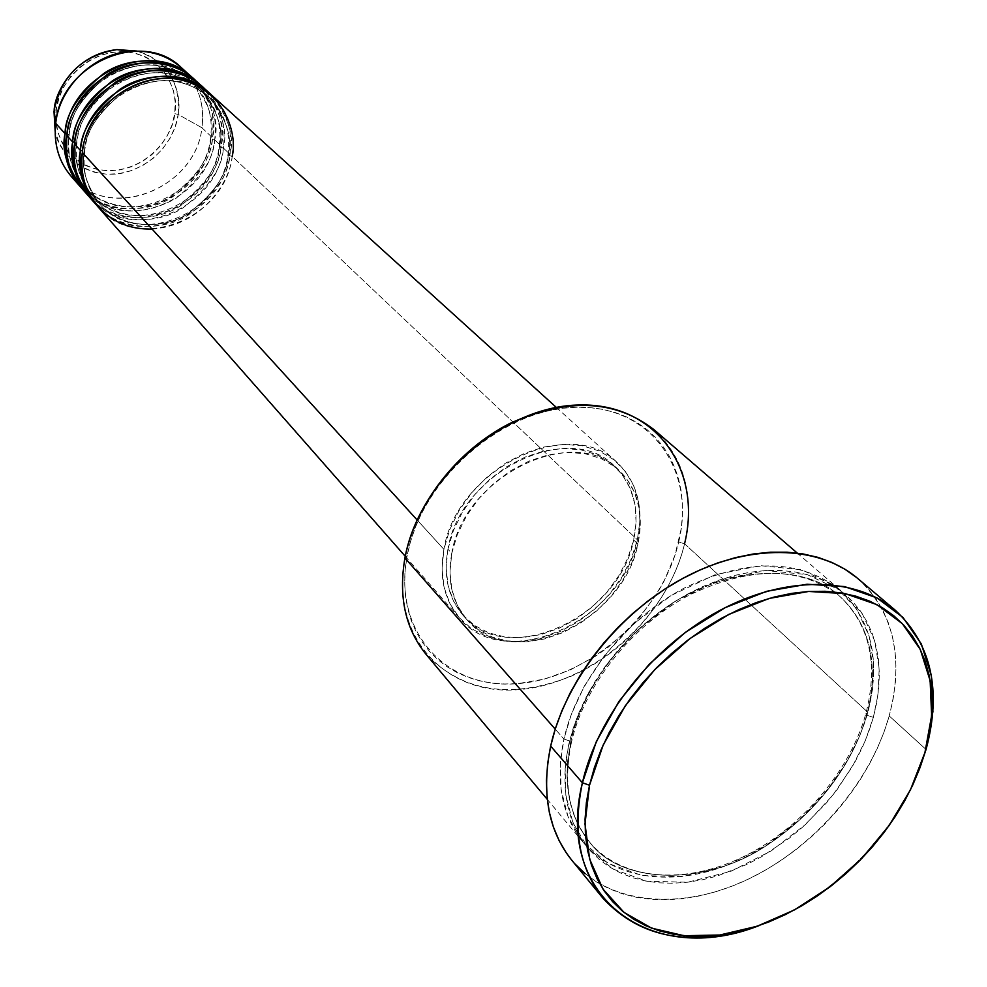<?xml version="1.0" encoding="UTF-8"?>
<svg xmlns="http://www.w3.org/2000/svg" width="987" height="987" viewBox="0 0 987 987"><rect width="100%" height="100%" fill="white"/><g stroke="black" fill="none" stroke-linecap="round" stroke-linejoin="round"><path stroke-width="0.74" stroke-dasharray="4.93 3.7" d="M186.555 72.927C199.559 88.398 204.679 106.67 201.94 127.755L178.191 114.455C180.621 82.143 166.803 60.997 136.699 51.04C174.711 61.416 181.756 97.725 178.191 114.455L174.711 113.641C179.215 95.986 167.543 55.371 124.115 51.595C80.009 51.41 56.382 91.483 56.333 109.779L54.162 110.285M84.463 151.603L82.377 152.59L84.463 151.603C80.959 167.185 86.017 184.618 99.65 203.877C86.017 184.618 80.959 167.185 84.463 151.603L82.624 150.752L84.463 151.603C84.771 133.27 97.17 113.875 121.672 93.407C153.75 75.407 182.706 76.468 208.541 96.603C182.706 76.468 153.75 75.407 121.672 93.407C97.17 113.875 84.771 133.27 84.463 151.603M152.023 229.033C204.84 225.431 231.118 177.956 232.167 156.365L228.145 155.23C227.479 174.341 213.871 193.983 187.308 214.179C158.87 231.933 117.293 225.961 99.65 203.877C117.293 225.961 158.87 231.933 187.308 214.179C213.871 193.983 227.479 174.341 228.145 155.23L229.946 154.268C229.243 173.922 215.302 194.229 188.135 215.178C159.067 233.685 116.01 228.367 97.133 205.827M76.678 143.078L74.593 144.053L76.678 143.078C73.223 158.562 78.269 175.871 91.828 195.031C78.269 175.871 73.223 158.562 76.678 143.078L74.839 142.239L76.678 143.078C76.961 124.88 89.237 105.646 113.542 85.351C145.36 67.523 174.119 68.621 199.806 88.657C174.119 68.621 145.36 67.523 113.542 85.351C89.237 105.646 76.961 124.88 76.678 143.078M93.321 201.286C113.209 222.717 155.477 226.134 183.261 207.702C209.281 187.012 222.643 167.124 223.346 148.025L219.361 146.915C218.732 165.878 205.247 185.371 178.906 205.395C150.678 222.988 109.372 216.98 91.828 195.031C109.372 216.98 150.678 222.988 178.906 205.395C205.247 185.371 218.732 165.878 219.361 146.915L221.162 145.953C220.496 165.483 206.69 185.63 179.72 206.394C150.863 224.74 108.101 219.373 89.336 196.956M69.028 134.713L66.943 135.663L69.028 134.713C65.611 150.073 70.645 167.272 84.142 186.321C70.645 167.272 65.611 150.073 69.028 134.713L67.19 133.874L69.028 134.713C69.275 116.639 81.452 97.553 105.535 77.442C137.119 59.775 165.668 60.91 191.207 80.835C165.668 60.91 137.119 59.775 105.535 77.442C81.452 97.553 69.275 116.639 69.028 134.713M86.634 193.514C112.913 214.759 142.572 216.461 175.637 198.609C200.978 178.178 213.994 158.574 214.672 139.821L210.725 138.723C210.132 157.562 196.771 176.907 170.628 196.746C142.621 214.179 101.587 208.158 84.142 186.321C101.587 208.158 142.621 214.179 170.628 196.746C196.771 176.907 210.132 157.562 210.725 138.723L212.538 137.785C211.897 157.192 198.202 177.179 171.454 197.77C142.807 215.943 100.329 210.539 81.662 188.233C119.822 233.302 206.147 199.078 212.538 137.785L201.94 127.755C204.914 103.783 198.116 83.809 181.571 67.856M426.063 654.332C463.285 692.393 511.772 699.635 571.547 676.058C625.918 652.173 671.37 599.146 684.559 543.775L867.857 712.306C851.189 772.636 800.013 831.572 740.312 859.665C680.672 887.671 616.641 882.07 583.403 842.614C561.788 815.928 555.299 781.408 563.922 739.041L555.212 729.122L563.922 739.041C576.926 680.438 625.116 619.441 683.51 588.437C747.073 557.976 799.223 558.457 839.974 589.856C871.743 619.922 881.033 660.735 867.857 712.306L859.874 735.463L846.858 761.631L827.427 790.032L800.543 818.926L766.109 845.44L725.704 865.858L682.819 876.592L642.179 875.605L608.165 863.366L583.354 842.553L568.105 816.841L561.11 789.6L560.382 763.222L563.922 739.041L570.807 741.373L567.611 761.458L567.007 775.819L568.031 790.747L571.054 805.972L576.47 821.098L580.183 828.463L589.819 842.429C620.761 884.192 704.891 887.301 767.713 844.773C830.018 803.282 857.567 748.948 866.635 715.18C857.567 748.948 830.018 803.282 767.713 844.773C704.891 887.301 620.761 884.192 589.819 842.429L584.625 835.594L576.47 821.098L573.435 813.572L569.265 798.347L567.291 783.234L567.13 768.552L570.807 741.373L571.411 742.545L568.722 744.519L565.144 768.75L565.847 795.189L572.83 822.479L588.092 848.215L612.927 869.041L647.016 881.268L687.742 882.205L730.725 871.398L771.242 850.88L805.774 824.268L832.744 795.288L852.25 766.813L865.328 740.583L873.359 717.364L866.635 715.18L865.796 713.86L867.857 712.306L684.559 543.775L678.698 541.962C696.353 470.244 650.902 405.373 576.704 407.236C502.753 407.952 420.783 479.435 407.162 555.619L404.941 557.963L407.162 555.619L410.506 541.653L415.206 527.712L421.239 513.919L428.543 500.446L437.031 487.405L457.228 463.248L480.99 442.484L493.895 433.651L507.293 425.989L521.05 419.549L535.016 414.429L549.056 410.641L562.997 408.236L576.704 407.236L590.053 407.619L602.897 409.395L615.111 412.504L626.572 416.933L637.183 422.609L646.855 429.456L655.491 437.414L663.017 446.371L669.371 456.253L674.528 466.962L678.414 478.362L681.042 490.366L682.375 502.839L682.424 515.67L681.19 528.761L674.985 555.163L664.054 581.121L656.935 593.656L639.736 617.282L629.805 628.164L607.721 647.632L595.753 656.034L570.486 669.815L544.17 679.142L517.731 683.646L504.764 684.003L492.106 683.09L479.904 680.894L468.257 677.415L457.277 672.69L447.086 666.743L437.784 659.624L429.456 651.371L422.214 642.081L416.132 631.803L411.283 620.65L407.717 608.72L405.497 596.123L404.658 582.996L405.201 569.437L407.162 555.619C392.419 631.84 446.531 689.938 517.731 683.646C588.783 678.414 662.067 613.692 678.698 541.962L684.559 543.775C694.799 496.424 684.633 458.4 654.06 429.715M90.286 198.066C128.088 244.875 216.745 210.515 223.346 148.025L229.946 154.268C234.82 136.366 228.342 116.318 210.527 94.123C226.591 110.31 233.068 130.346 229.946 154.268L223.346 148.025C226.467 123.622 219.645 103.339 202.866 87.152M98.095 206.962C136.107 254.017 225.418 219.299 232.167 156.365L637.392 539.803C622.341 620.996 504.838 674.429 459.523 618.035C444.224 599.985 439.018 577.087 443.916 549.364L442.016 568.759L444.039 587.055L449.838 603.55L459.165 617.615L471.589 628.744L486.591 636.553L503.58 640.785L521.901 641.353L540.864 638.256L559.777 631.668L577.963 621.822L594.766 609.102L609.608 593.977L621.933 576.976L631.322 558.691L637.392 539.803L639.921 520.963L638.749 502.864L633.913 486.209L625.511 471.638L613.828 459.72L599.269 450.985L582.367 445.791L563.762 444.421L544.182 446.951L524.405 453.341L505.27 463.335L487.541 476.573L471.959 492.488L459.177 510.427L449.702 529.649L443.916 549.364L417.106 519.939L443.916 549.364C456.117 469.405 570.252 413.726 617.27 462.632C637.318 482.211 644.03 507.935 637.392 539.803L232.167 156.365C235.35 131.789 228.503 111.371 211.637 95.11M637.91 544.01L633.666 539.975C639.995 509.465 633.592 484.827 614.445 466.061C569.339 418.981 459.708 472.378 447.938 549.167L451.775 553.374C463.631 476.4 573.558 422.806 618.713 469.948C637.886 488.738 644.277 513.425 637.91 544.01L640.341 525.874L639.231 508.465L634.555 492.451L626.474 478.448L615.234 467.011L601.231 458.634L584.97 453.675L567.081 452.379L548.254 454.847L529.242 461.003L510.834 470.639L493.784 483.371L478.794 498.682L466.493 515.93L457.376 534.423L451.775 553.374L449.924 572.016L451.836 589.621L457.388 605.487L466.32 619.022L478.251 629.718L492.673 637.232L509.021 641.316L526.651 641.858L544.91 638.873L563.121 632.519L580.64 623.031L596.839 610.78L611.126 596.197L623.019 579.813L632.062 562.208L637.91 544.01C623.414 622.118 510.402 673.652 466.826 619.589C452.034 602.206 447.012 580.134 451.775 553.374L447.938 549.167C443.2 575.865 448.221 597.888 463.002 615.259C506.528 669.248 619.268 617.924 633.666 539.975L637.91 544.01M571.769 860.208C608.584 904.697 680.043 911.075 746.554 879.985C813.14 848.783 870.349 783.234 889.213 715.945L926.053 749.466L889.213 715.945C904.277 657.947 893.778 612.125 857.74 578.481M71.311 176.488C108.607 222.655 195.685 189.208 201.94 127.755L212.538 137.785C217.288 120.13 210.823 100.341 193.156 78.392C209.084 94.394 215.536 114.196 212.538 137.785L210.725 138.723C215.425 121.401 208.923 102.105 191.207 80.835C208.923 102.105 215.425 121.401 210.725 138.723L214.672 139.821C217.745 115.59 210.922 95.431 194.242 79.342M206.036 90.249C222.075 111.79 227.837 131.049 223.346 148.025L219.361 146.915C224.111 129.47 217.596 110.05 199.806 88.657C217.596 110.05 224.111 129.47 219.361 146.915L221.162 145.953C225.974 128.187 219.509 108.262 201.767 86.19C217.757 102.278 224.222 122.203 221.162 145.953L214.672 139.821L221.162 145.953C214.598 208.356 126.114 242.605 88.349 195.87M82.6 189.319C120.204 235.868 208.22 201.891 214.672 139.821C219.114 122.956 213.352 103.808 197.363 82.377M167.198 76.172L163.534 71.002L155.662 63.18L146.224 57.184L135.564 53.261L124.115 51.595L112.296 52.249L100.6 55.223L89.472 60.417L79.367 67.609L70.694 76.53L63.785 86.807L58.936 98.046L56.333 109.779L56.049 121.549L58.085 132.887L62.354 143.349L68.671 152.541L76.776 160.116L86.35 165.804L96.997 169.394L108.336 170.776L119.92 169.9L131.32 166.828L142.116 161.671L151.924 154.626L160.363 145.965L167.124 135.996L171.972 125.09L174.711 113.641L178.191 114.455C176.5 130.913 162.115 161.436 126.496 172.133C89.718 182.262 58.11 154.465 55.161 131.37L59.097 142.856L65.339 153.059L73.593 161.572L83.525 168.086L94.727 172.355L106.744 174.218L119.106 173.65L131.333 170.652L142.955 165.384L153.54 158.031L162.67 148.877L169.998 138.291L175.242 126.669L178.191 114.455L201.94 127.755C195.845 185.914 116.244 220.78 76.295 181.546M54.149 110.408L56.333 109.779C51.966 128.088 65.463 168.271 108.336 170.776C151.443 170.011 174.107 131.592 174.711 113.641L175.217 102.093L173.49 90.853L168.358 78.121M920.217 767.01C894.345 836.297 829.006 900.662 759.336 925.498C829.006 900.662 894.345 836.297 920.217 767.01M856.469 577.432L866.697 587.043L875.469 597.962L882.748 610.04L888.46 623.155L892.581 637.183L895.098 651.975L895.999 667.397L895.308 683.3L893.038 699.524L889.213 715.945L883.896 732.403L877.147 748.775L869.016 764.9L859.603 780.643L848.968 795.892L837.223 810.512L824.466 824.379L810.796 837.383L796.336 849.4L781.211 860.343L765.53 870.102L749.441 878.615L733.057 885.783L716.537 891.532L700.017 895.814L683.633 898.577L667.545 899.786L651.889 899.404L636.812 897.417L622.452 893.827L608.967 888.658L596.469 881.934L585.118 873.68M575.026 863.983L571.868 860.331M568.722 744.519L565.995 760.113L564.848 775.326L565.292 790.007L567.315 803.998L570.868 817.162L575.902 829.401L582.355 840.566L590.14 850.597L599.171 859.381L609.337 866.857L620.539 872.989L632.655 877.702L645.56 880.996L659.131 882.847L673.233 883.242L687.742 882.205L702.522 879.762L717.438 875.938L747.147 864.328L761.705 856.654L789.551 837.975L802.628 827.106L826.514 802.826L837.124 789.612L855.211 761.582L862.527 747.011L868.597 732.218L873.359 717.364L876.764 702.547L878.763 687.902L879.343 673.578L878.467 659.686L876.148 646.386L872.36 633.777L867.154 621.995L860.541 611.175L852.583 601.404L843.33 592.817L832.868 585.488L821.27 579.517L808.649 574.989L795.115 571.954L780.803 570.449L765.863 570.523L750.416 572.189L734.636 575.433L718.696 580.245L702.744 586.586L686.977 594.384L671.542 603.575L656.614 614.05L642.364 625.721L628.941 638.453L616.493 652.099L605.142 666.521L595.038 681.548L586.253 697.044L578.9 712.811L573.04 728.69L568.722 744.519L571.411 742.545L570.807 741.373L563.922 739.041L571.313 714.329L584.39 686.027L604.821 655.084L633.851 623.661L671.37 595.371L715.094 574.73L760.397 565.674L801.666 569.77L834.41 585.427L856.704 608.917L869.115 636.047L873.618 663.511L872.533 689.259L867.857 712.306L865.796 713.86L866.635 715.18C875.494 683.164 878.973 632.062 839.69 596.271C802.752 560.665 718.709 567.069 660.278 611.73C602.07 655.479 578.098 708.308 570.807 741.373C578.098 708.308 602.07 655.479 660.278 611.73C718.709 567.069 802.752 560.665 839.69 596.271C878.973 632.062 875.494 683.164 866.635 715.18L873.359 717.364L878.072 694.256L879.195 668.458L874.716 640.945L862.317 613.766L839.999 590.251L807.206 574.582L765.863 570.523L720.436 579.653L676.588 600.392L638.947 628.793L609.818 660.315L589.301 691.356L576.161 719.733L568.722 744.519M447.938 549.167L453.502 530.253L462.582 511.821L474.846 494.61L489.786 479.349L506.787 466.666L525.146 457.067L544.108 450.923L562.898 448.48L580.751 449.788L596.987 454.748L610.965 463.125L622.192 474.55L630.274 488.528L634.949 504.517L636.072 521.889L633.666 539.975L627.843 558.136L618.837 575.705L606.98 592.04L592.731 606.586L576.581 618.8L559.111 628.25L540.938 634.579L522.715 637.54L505.122 636.985L488.812 632.889L474.414 625.388L462.496 614.691L453.576 601.182L448.012 585.34L446.099 567.772L447.938 549.167M232.167 156.365L228.145 155.23C232.957 137.674 226.418 118.132 208.541 96.603C226.418 118.132 232.957 137.674 228.145 155.23L229.946 154.268C223.235 217.091 134.096 251.722 96.134 204.716M684.559 543.775C667.36 617.578 591.99 684.151 518.878 689.629C445.606 696.217 389.791 636.516 404.941 557.963M84.623 151.887C82.39 172.219 87.399 189.541 99.65 203.877C135.799 248.65 221.483 215.228 227.935 154.91C230.97 131.493 224.505 112.062 208.541 96.603C170.825 58.023 89.57 93.296 84.623 151.887M76.826 143.362C74.642 163.546 79.639 180.769 91.828 195.031C127.792 239.557 212.847 206.493 219.163 146.582C222.137 123.326 215.684 104.017 199.806 88.657C162.275 50.288 81.662 85.203 76.826 143.362M78.861 179.387L84.142 186.321C119.92 230.613 204.358 197.893 210.539 138.402C213.463 115.306 207.011 96.121 191.207 80.835C153.873 42.688 73.902 77.233 69.164 134.985C67.498 149.197 69.707 162.25 75.802 174.168M571.399 742.508C562.898 783.641 569.043 816.952 589.819 842.429C621.6 880.009 683.374 885.179 741.459 857.678C799.556 830.116 849.523 772.463 865.796 713.897C878.59 664.091 869.88 624.882 839.69 596.271C800.79 566.069 750.354 565.822 688.383 595.556C631.409 625.918 584.205 685.595 571.399 742.508M617.27 462.632L556.372 407.446M618.713 469.948L614.445 466.061M839.974 589.856L797.286 553.09M583.403 842.614L547.279 799.384M466.826 619.589L463.002 615.259M459.523 618.035L405.262 556.31"/><path stroke-width="1.48" d="M54.162 110.285L54.149 110.408C54.655 92.753 74.247 54.421 116.91 49.597L136.699 51.04L116.91 49.597C82.18 55.556 61.256 75.826 54.149 110.408L55.704 123.338C59.516 86.918 93.58 53.915 130.025 51.336C153.108 49.831 171.948 57.024 186.555 72.927M556.372 407.446L211.637 95.11C171.898 54.828 87.498 91.557 82.377 152.59C75.839 175.908 95.048 230.464 152.023 229.033M97.133 205.827C82.217 185.507 76.641 167.05 80.416 150.443L82.624 150.752L80.416 150.443C85.511 89.509 169.752 52.891 209.429 93.111L210.527 94.123C190.207 73.05 147.532 70.324 119.76 89.447C93.814 110.828 80.7 131.16 80.416 150.443L74.593 144.053C70.57 161.399 76.813 180.485 93.321 201.286M89.336 196.956C74.506 176.759 68.954 158.413 72.668 141.943L74.839 142.239L72.668 141.943C77.64 81.452 161.214 45.205 200.694 85.19L201.767 86.19C181.559 65.241 139.179 62.489 111.63 81.44C85.918 102.636 72.927 122.795 72.668 141.943L66.943 135.663C62.835 153.293 69.398 172.577 86.634 193.514M80.7 187.16L81.662 188.233C66.919 168.148 61.379 149.938 65.056 133.59L67.19 133.874L65.056 133.59C69.917 73.519 152.837 37.654 192.107 77.405L193.156 78.392C173.046 57.567 130.975 54.791 103.647 73.569C78.146 94.567 65.278 114.578 65.056 133.59L55.704 123.338L65.056 133.59C62.847 154.441 68.054 172.306 80.7 187.16L71.311 176.488C58.751 161.72 53.557 144.003 55.704 123.338L54.014 111.568L55.161 131.37L54.149 110.408C61.206 75.802 82.131 55.531 116.91 49.597L130.025 51.336M797.286 553.09L654.06 429.715C615.209 399.575 567.118 397.502 509.785 423.472C457.215 450.097 415.058 504.419 404.941 557.963C418.944 479.448 503.518 405.694 579.727 404.991C656.17 403.128 702.793 469.997 684.559 543.775M582.392 782.79L589.51 785.22L603.143 745.111L625.289 705.828L654.788 669.605L689.999 638.527L728.875 614.37L769.218 598.418L808.723 591.447L845.279 593.643L876.999 604.661L902.365 623.685L920.303 649.52L930.136 680.697L931.642 715.587L924.942 752.501L932.912 711.676L931.395 675.935L921.34 643.968L902.982 617.455L876.999 597.912L844.514 586.562L807.058 584.242L766.541 591.336L725.186 607.647L685.323 632.396L649.236 664.239L618.997 701.375L596.321 741.656L582.392 782.79C597.394 716.537 652.296 646.941 718.573 611.113C784.899 575.261 855.334 576.272 895.357 610.299C931.592 644.19 941.82 690.579 926.053 749.466L920.217 767.01L926.053 749.466L931.247 720.128L932.061 704.385L931.296 689.136L928.927 674.516L924.967 660.661L919.415 647.731L912.321 635.838L903.722 625.116L893.679 615.678L882.279 607.647L869.609 601.12L855.791 596.173L840.936 592.879L825.206 591.287L808.723 591.447L791.685 593.372L774.24 597.049L756.597 602.465L738.918 609.571L721.411 618.306L704.262 628.583L687.668 640.292L671.802 653.308L656.848 667.483L642.969 682.683L630.311 698.734L619.009 715.452L609.189 732.638L600.947 750.132L594.371 767.726L589.51 785.22L586.401 802.456L585.057 819.235L585.476 835.384L587.647 850.757L591.509 865.204L597.012 878.578L604.081 890.767L612.631 901.674L622.538 911.186L633.716 919.255L646.016 925.818L659.328 930.815L673.504 934.245L688.42 936.083L703.916 936.33L719.856 935.01L736.105 932.135L752.501 927.755L768.898 921.92L785.171 914.69L801.185 906.14L816.792 896.332L831.868 885.376L846.278 873.359L859.924 860.38L872.668 846.538L884.426 831.979L895.073 816.792L904.536 801.123L912.716 785.084L919.539 768.836L924.942 752.501L910.507 789.699L889.127 825.539L861.799 858.456L829.746 887.017L794.362 909.965L757.189 926.238L719.856 935.01L684.09 935.725L651.605 928.15L624.055 912.432L602.983 889.102L589.646 859.134L584.995 823.923L589.51 785.22L582.392 782.79L550.66 746.123L582.392 782.79C553.88 898.491 652.925 967.914 759.336 925.498C692.96 947.952 640.859 938.884 603.02 898.306C579.394 868.659 572.522 830.153 582.392 782.79M206.036 90.249C186.876 68.239 143.843 63.563 115.097 82.513C88.324 103.894 74.815 124.411 74.593 144.053L80.416 150.443C78.121 171.602 83.352 189.689 96.134 204.716L90.286 198.066C77.554 183.101 72.322 165.1 74.593 144.053C79.602 83.451 163.336 47.117 202.866 87.152L209.429 93.111M232.167 156.365C238.052 134.084 223.987 82.735 168.974 78.133C112.974 78.158 82.513 129.396 82.377 152.59L417.106 519.939L82.377 152.59C80.058 173.786 85.301 191.91 98.095 206.962L405.262 556.31M404.941 557.963L555.212 729.122L404.941 557.963C398.316 596.679 405.361 628.805 426.063 654.332L547.279 799.384M895.357 610.299L857.74 578.481C817.964 544.676 748.541 543.22 683.497 578.037C618.491 612.853 564.971 680.956 550.66 746.123C541.258 792.721 548.291 830.758 571.769 860.208L603.02 898.306M192.107 77.405L181.571 67.856C142.56 28.389 60.429 63.81 55.704 123.338L54.014 111.568M197.363 82.377C178.277 60.515 135.54 55.852 107.052 74.63C80.515 95.825 67.141 116.17 66.943 135.663L72.668 141.943C70.41 162.954 75.641 180.929 88.349 195.87L82.6 189.319C69.941 174.44 64.723 156.551 66.943 135.663C71.829 75.493 154.922 39.529 194.242 79.342L200.694 85.19M76.295 181.546C60.614 166.704 53.705 147.754 55.556 124.695M168.358 78.121L167.198 76.172M571.868 860.331L566.304 852.891L559.049 840.517L553.374 826.958L549.34 812.326L547.02 796.78L546.453 780.446L547.662 763.506L550.66 746.123L555.422 728.48L561.911 710.763L570.091 693.158L579.862 675.873L591.127 659.082L603.773 642.969L617.665 627.732L632.655 613.532L648.57 600.515L665.238 588.82L682.473 578.592L700.079 569.918L717.87 562.886L735.66 557.569L753.241 554.003L770.452 552.202L787.083 552.189L802.999 553.929L818.026 557.384L832.029 562.504L844.884 569.215L856.469 577.432M585.118 873.68L575.026 863.983M75.802 174.168L78.861 179.387"/></g></svg>
